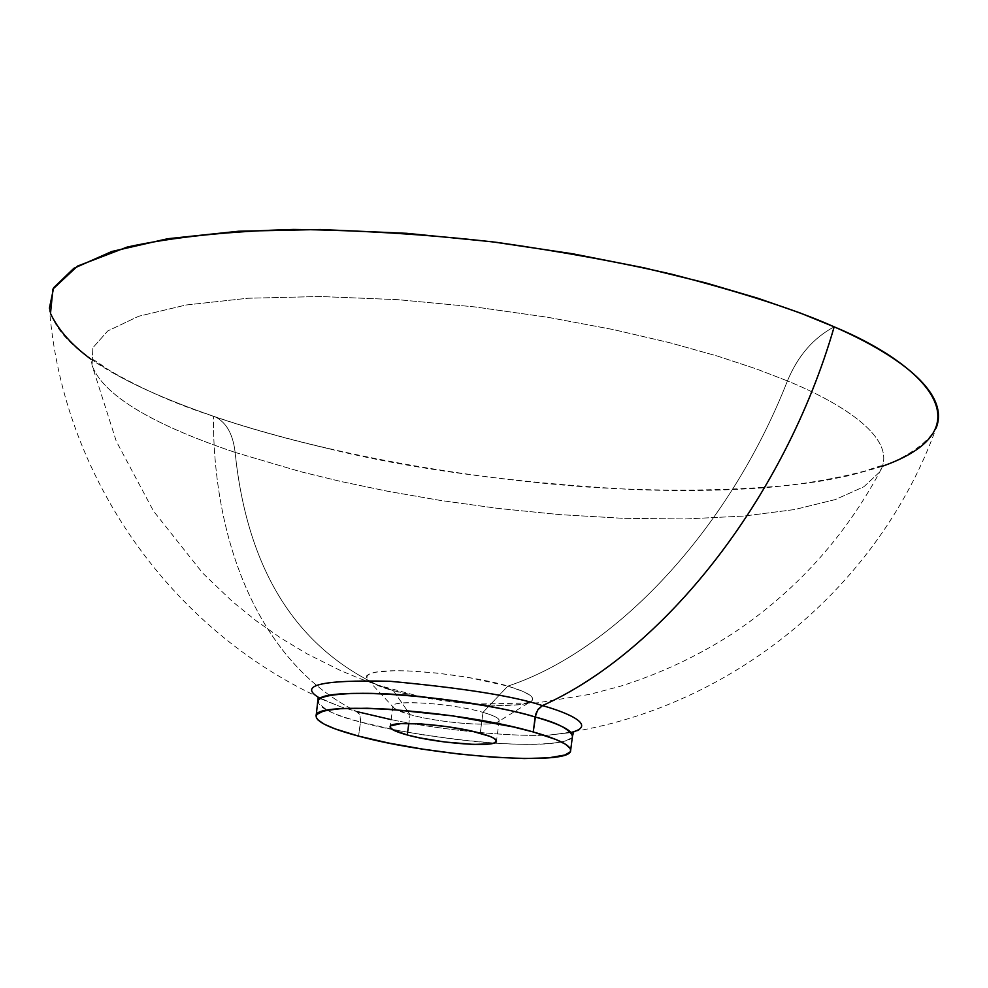 <?xml version="1.0" encoding="UTF-8"?>
<svg xmlns="http://www.w3.org/2000/svg" width="988" height="988" viewBox="0 0 988 988"><rect width="100%" height="100%" fill="white"/><g stroke="black" fill="none" stroke-linecap="round" stroke-linejoin="round"><path stroke-width="0.74" stroke-dasharray="4.94 3.71" d="M235.119 452.405L300.414 471.647L341.255 481.576L387.988 491.32L440.512 500.459L498.211 508.437L559.813 514.625L623.267 518.33L685.758 518.947L744.05 516.057L794.846 509.512L835.366 499.558L863.858 486.751L879.802 471.881C899.216 439.462 843.913 404.141 787.436 380.911C797.81 355.927 813.396 337.908 834.168 326.843C813.396 337.908 797.81 355.927 787.436 380.911L756.116 368.833L717.214 356.001L669.778 342.725L613.252 329.56L547.871 317.296L475.018 306.935L397.633 299.648L320.112 296.511L247.803 298.252L185.979 305.008L138.641 316.271L107.717 330.968L92.86 347.776L92.069 365.375C106.074 403.388 179.779 433.744 235.119 452.405C246.951 567.594 294.338 645.09 377.305 684.882L393.323 690.624L410.045 714.62L408.822 723.451L410.045 714.62L394.434 708.458C379.849 699.096 447.675 701.925 483.009 712.373C452.257 703.295 391.619 699.232 392.977 706.185C393.002 708.631 398.683 711.446 410.045 714.62L393.323 690.624C373.415 685.66 348.245 673.384 387.926 670.864C431.818 669.432 491.789 680.707 507.844 686.117L467.485 677.249L436.573 673.026L407.488 670.877L394.928 670.679L375.897 672.062L370.018 673.569L366.832 675.557L366.4 677.953L368.685 680.67C372.896 683.869 381.109 687.179 393.323 690.624L377.305 684.882C294.338 645.09 246.951 567.594 235.119 452.405L300.414 471.647L341.255 481.576L387.988 491.32L440.512 500.459L498.211 508.437L559.813 514.625L623.267 518.33L685.758 518.947L744.05 516.057L794.846 509.512L835.366 499.558L863.858 486.751L879.802 471.881C899.216 439.462 843.913 404.141 787.436 380.911C728.44 531.507 614.264 651.104 507.844 686.117C614.264 651.104 728.44 531.507 787.436 380.911L756.116 368.833L717.214 356.001L669.778 342.725L613.252 329.56L547.871 317.296L475.018 306.935L397.633 299.648L320.112 296.511L247.803 298.252L185.979 305.008L138.641 316.271L107.717 330.968L92.86 347.776L92.069 365.375C106.074 403.388 179.779 433.744 235.119 452.405C233.044 434.387 226.524 422.617 215.582 417.097C226.524 422.617 233.044 434.387 235.119 452.405M882.556 466.2C820.324 486.071 735.517 493.778 628.146 489.307C509.857 482.305 410.502 468.88 330.066 449.009C282.519 437.746 243.628 426.804 213.396 416.207L215.582 417.097L213.396 416.207C285.063 440.685 413.416 473.66 584.279 486.837C658.156 491.74 727.341 491.135 791.845 485.022C831.439 479.711 864.636 472.326 891.46 462.853C913.875 452.405 928.769 440.809 936.13 428.076C876.628 593.627 721.191 715.633 549.476 735.023C503.621 737.419 428.088 727.551 391.125 719.61C428.088 727.551 503.621 737.419 549.476 735.023L573.62 732.293M571.027 732.454L549.476 735.023L571.027 732.454M90.921 359.175C129.008 383.307 169.837 402.314 213.396 416.207C149.089 393.965 59.441 356.162 49.4 308.194C62.8 483.601 180.248 642.496 340.662 706.79L356.903 711.619L359.373 714.065L360.694 720.017L358.558 736.109L360.546 721.993C332.524 714.361 318.42 707.556 318.222 701.579L318.222 701.579C322.767 709.545 336.871 716.349 360.546 721.993L360.04 715.534L356.903 711.619C263.635 665.751 213.05 549.019 213.396 416.207C213.05 549.019 263.635 665.751 356.903 711.619L340.662 706.79L318.111 697.738M360.546 721.993L392.088 729.317L420.518 734.479L457.716 739.666L493.901 743.075C542.289 746.113 568.483 743.742 572.484 735.961C573.633 744.112 528.024 746.94 474.351 741.457C420.308 735.109 382.381 728.625 360.546 721.993M529.803 702.209C537.25 698.207 529.926 692.847 507.844 686.117L483.009 712.373L480.23 733.22L483.009 712.373L507.844 686.117L523.43 691.588L530.791 695.836L532.557 698.01L532.507 700.084L530.309 701.962L518.737 704.679L498.372 705.42L472.931 704.098L422.666 697.293L393.323 690.624C435.436 702.851 514.155 709.779 529.383 702.394L497.186 722.351C487.924 726.859 437.017 722.302 410.045 714.62C440.858 723.463 499.977 727.501 499.187 720.548C499.249 718.214 493.852 715.485 483.009 712.373C497.396 716.596 502.126 719.919 497.186 722.351M472.931 704.098L537.139 702.876L589.651 694.379L619.884 686.376C659.935 673.853 697.627 656.18 732.973 633.357C795.044 591.898 843.987 538.077 879.802 471.881L882.259 466.064C884.099 463.607 859.609 473.956 844.419 476.537L827.932 479.896C813.408 482.539 792.253 485.157 764.49 487.763C722.981 490.653 677.533 491.172 628.146 489.307M330.066 449.009C288.471 439.425 250.285 428.78 215.52 417.06C166.564 400.004 130.638 384.085 107.754 369.302C96.824 361.559 91.328 358.175 91.254 359.126L92.069 365.375L116.251 441.167L153.548 511.129L202.676 573.089L232.415 601.531L256.065 620.711L280.987 638.174L307.046 653.846L340.415 670.494L358.953 678.25L377.836 685.104L422.666 697.293M392.977 706.185L390.124 726.773M394.434 708.458L368.685 680.67M499.187 720.548L496.482 741.148"/><path stroke-width="1.48" d="M936.13 428.076C950.839 391.347 893.918 352.926 834.168 326.843C919.149 361.867 992.113 427.298 882.556 466.2M90.921 359.175C71.519 344.898 58.045 329.659 50.499 313.455L52.92 289.076L77.459 266.118L127.168 247.062C172.986 237.095 228.438 231.217 293.56 229.438C361.571 230.241 429.471 234.576 497.248 242.431C562.11 251.705 620.415 262.339 672.198 274.343C743.569 292.856 797.563 310.356 834.168 326.843C784.311 499.718 662.602 651.87 542.412 705.605C567.915 712.669 598.098 725.711 571.027 732.454C598.098 725.711 567.915 712.669 542.412 705.605L537.657 710.026L535.175 716.979C514.032 710.125 475.438 703.283 419.418 696.441C363.572 690.526 316.963 693.44 318.222 701.579C313.999 685.092 461.767 695.033 535.175 716.979L533.236 731.96C558.381 739.16 570.854 745.347 570.632 750.547C571.644 766.503 432.472 756.487 358.558 736.109L335.167 728.909L324.336 724.241L317.877 719.869L316.419 717.856L316.16 715.991L317.136 714.275L322.78 711.409L327.423 710.286L340.193 708.729L367.104 708.248L389.235 709.223L452.418 715.843L513.241 726.921L533.236 731.96L555.972 739.518L565.506 744.236L570.175 748.496L570.644 750.411L569.903 752.14L564.803 755.042L548.846 757.808L524.369 758.549L493.518 757.228L458.815 754.017L422.938 749.163L388.63 743.038L358.558 736.109C330.498 728.601 316.358 721.932 316.135 716.127C311.838 700.097 459.704 710.36 533.236 731.96L535.879 713.842L538.238 709.186L542.412 705.605C662.602 651.87 784.311 499.718 834.168 326.843L800.021 312.924L757.586 298.166L705.803 282.926L644.015 267.822L572.373 253.731L492.259 241.801L406.648 233.316L320.174 229.512L238.528 231.241L167.552 238.75L111.842 251.483L73.865 268.304L53.685 287.706L49.4 308.194M391.125 719.61L356.903 711.619L391.125 719.61M320.569 698.59C296.98 685.462 320.063 679.682 389.815 681.263C463.446 688.093 514.316 696.207 542.412 705.605C514.316 696.207 463.446 688.093 389.815 681.263C320.063 679.682 296.98 685.462 320.569 698.59M573.62 732.293L572.484 735.961C572.719 730.614 560.282 724.278 535.175 716.979C556.726 722.537 569.162 728.872 572.484 735.961L570.632 750.534M407.241 734.961C395.867 731.849 390.149 729.132 390.124 726.785C388.716 720.091 449.416 724.34 480.23 733.22C491.11 736.27 496.519 738.913 496.482 741.161C497.31 747.83 438.129 743.618 407.241 734.961L408.822 723.451L407.241 734.961L419.949 737.925L444.81 742L473.697 744.421L490.554 743.816L494.395 742.914L496.482 740.914L493.988 738.308L489.838 736.344L471.943 731.157L447.008 726.649L421.172 723.92L400.782 723.636L390.717 725.834L390.174 727.304L393.15 729.947L407.241 734.961M318.111 697.738L316.135 716.127"/></g></svg>
